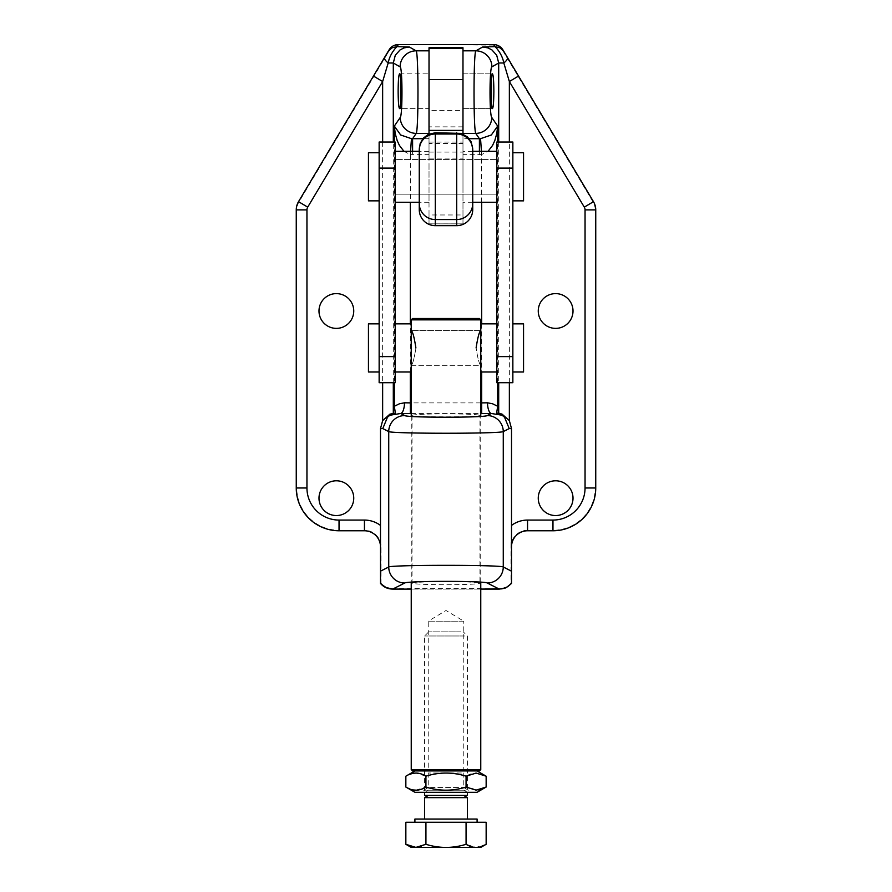 <?xml version="1.0" encoding="UTF-8"?>
<svg xmlns="http://www.w3.org/2000/svg" width="892" height="892" viewBox="0 0 892 892"><rect width="100%" height="100%" fill="white"/><g stroke="black" fill="none" stroke-linecap="round" stroke-linejoin="round"><path stroke-width="0.67" stroke-dasharray="4.46 3.34" d="M462.981 47.755L462.981 158.932L429.019 158.932L429.019 130.41M412.595 151.317L412.595 154.639L429.019 154.639M412.037 583.19C410.398 581.205 481.602 581.205 479.963 583.19L479.963 415.393C481.602 417.378 410.398 417.378 412.037 415.393L412.037 583.19C414.089 584.126 425.417 584.639 446 584.728C466.583 584.639 477.911 584.126 479.963 583.19M353.745 310.996A17.383 17.383 0 0 0 336.362 293.613A17.383 17.383 0 0 0 318.99 310.996A17.383 17.383 0 0 0 336.362 328.379A17.383 17.383 0 0 0 353.745 310.996M573.01 498.171A17.383 17.383 0 0 0 555.638 480.788A17.383 17.383 0 0 0 538.255 498.171A17.383 17.383 0 0 0 555.638 515.554A17.383 17.383 0 0 0 573.01 498.171M353.745 498.171A17.383 17.383 0 0 0 336.362 480.788A17.383 17.383 0 0 0 318.99 498.171A17.383 17.383 0 0 0 336.362 515.554A17.383 17.383 0 0 0 353.745 498.171M573.01 310.996A17.383 17.383 0 0 0 555.638 293.613A17.383 17.383 0 0 0 538.255 310.996A17.383 17.383 0 0 0 555.638 328.379A17.383 17.383 0 0 0 573.01 310.996M399.527 73.835L429.019 73.835L429.019 108.601L429.019 73.835L429.019 108.601L399.527 108.601M492.473 108.601L462.981 108.601L462.981 73.835L462.981 108.601L462.981 73.835L492.473 73.835M462.981 130.41L462.981 154.639L479.405 154.639L479.405 151.317M429.019 158.932L429.019 47.755M429.019 50.833L429.019 110.418L462.981 110.418L462.981 223.847L462.981 214.972L429.019 214.972L429.019 143.467L462.981 143.467L462.981 214.972M462.981 154.639L462.981 158.932M462.981 110.418L462.981 50.833M398.3 45.113A10.18 10.18 0 0 0 389.559 50.086L298.965 201.938A15.532 15.532 0 0 0 296.768 209.888L296.768 487.98A42.27 42.27 0 0 0 339.038 530.249L364.438 530.249A16.558 16.558 0 0 1 381.007 546.818L381.007 583.234C384.151 586.713 388.053 588.497 392.736 588.586L499.264 588.586C503.958 588.497 507.86 586.713 510.993 583.234L510.993 546.818A16.558 16.558 0 0 1 527.562 530.249L552.962 530.249A42.27 42.27 0 0 0 595.232 487.98L595.232 209.888A15.532 15.532 0 0 0 593.035 201.938L502.441 50.086A10.18 10.18 0 0 0 493.7 45.113L398.3 44.6M499.264 588.586L499.933 589.077M502.441 50.086L593.481 201.67A16.045 16.045 0 0 1 595.744 209.888L595.744 487.98A42.783 42.783 0 0 1 552.962 530.773L527.562 530.773A16.045 16.045 0 0 0 511.517 546.818L511.517 583.346M412.037 415.393C414.089 414.457 425.417 413.944 446 413.855C466.583 413.944 477.911 414.457 479.963 415.393M510.993 546.818L511.517 525.421M380.483 525.421L380.483 546.818A16.045 16.045 0 0 0 364.438 530.773L364.438 530.249M389.559 50.086L373.458 76.054M296.768 209.888L296.255 209.888A16.045 16.045 0 0 1 298.519 201.67L298.965 201.938M339.038 530.249L339.038 530.773A42.783 42.783 0 0 1 296.255 487.98L296.768 487.98M380.483 583.346L381.007 546.818M392.736 588.586L392.067 589.077M479.405 154.639A32.413 32.09 55.6 0 0 481.669 154.561L488.047 151.317M410.554 151.317L410.331 154.561A32.413 32.09 124.4 0 0 412.595 154.639M481.669 202.261L481.446 151.317M403.953 151.317L410.331 154.561L410.331 202.261M463.773 770.922L428.227 770.922L428.227 621.178L463.773 621.178L463.773 770.922L428.227 770.922M463.773 621.178L428.227 621.178L446 610.496L463.773 621.178M411.234 371.986L411.234 365.307C412.706 364.27 414.256 358.484 415.895 347.925C414.256 337.366 412.706 331.579 411.234 330.542L411.234 365.307L480.766 365.307C479.294 364.27 477.744 358.484 476.105 347.925C477.744 358.484 479.294 364.27 480.766 365.307L480.766 330.542C479.294 331.579 477.744 337.366 476.105 347.925M480.766 319.849L411.234 319.849M480.766 582.164L480.766 416.419M480.766 370.158L480.766 365.307L411.234 365.307C412.706 364.27 414.256 358.484 415.895 347.925M411.234 769.584L480.766 769.584M411.234 416.419L411.234 582.164M412.572 318.511L479.428 318.511M479.428 770.922L412.572 770.922M491.459 103.149L491.459 79.288M491.459 73.835L462.981 73.835L462.981 108.601L491.459 108.601M400.541 103.149L400.541 108.601L429.019 108.601L429.019 73.835L400.541 73.835L400.541 79.288M400.541 108.601L400.541 73.835M429.019 165.131L429.019 202.261L429.019 165.131M395.189 188.446L395.189 151.317L395.189 188.446M496.811 168.833L496.811 194.166L496.811 168.833M395.189 184.744L395.189 159.412L395.189 184.744M496.811 188.446L496.811 151.317L496.811 188.446M462.981 188.446L462.981 151.317L462.981 188.446M462.981 143.467L462.981 134.056M429.019 134.056L429.019 143.467M419.262 209.62L419.262 148.819M472.738 148.819L472.738 209.62M429.019 214.972L429.019 223.836L462.981 223.847L429.019 223.847L429.019 110.418M462.981 79.578L462.981 72.018M462.981 65.752L462.981 116.685L462.981 65.752M429.019 72.018L429.019 79.578M429.019 65.752L429.019 116.685L429.019 65.752M395.189 349.296L395.189 323.863L395.189 349.296M480.766 323.863L480.766 371.986M496.811 325.692L496.811 371.986L496.811 325.692M523.548 371.986L523.548 323.863M512.855 349.296L512.855 323.863L512.855 349.296M379.145 346.553L379.145 371.986L379.145 346.553M368.452 323.863L368.452 371.986M480.766 330.542L411.234 330.542L480.766 330.542L480.766 365.307M523.548 200.856L523.548 152.722M512.855 176.259L512.855 200.856L512.855 176.259M379.145 177.318L379.145 152.722L379.145 177.318M368.452 152.722L368.452 200.856M496.811 159.412L496.811 194.166L496.811 159.412L395.189 159.412L395.189 194.166L395.189 159.412L496.811 159.412M512.855 382.69L512.855 168.109L496.811 168.109L496.811 142.029M512.855 168.109L512.855 142.029M496.811 382.69L496.811 168.109M512.855 356.599L496.811 356.599M395.189 382.69L395.189 168.109L379.145 168.109L379.145 142.029M395.189 168.109L395.189 142.029M379.145 382.69L379.145 168.109M395.189 356.599L379.145 356.599M464.531 635.974L424.603 635.974L464.531 635.974M460.974 631.87L428.706 631.87L460.974 631.87M467.397 795.408L424.603 795.408M472.938 822.268L414.903 822.268L472.938 822.268M477.097 819.057L414.903 819.057M464.531 819.057L424.603 819.057L464.531 819.057M424.603 797.66L467.397 797.66M461.153 797.66L428.506 797.66L461.153 797.66M405.849 822.268L425.93 822.268L425.93 844.289C419.24 848.47 412.539 848.47 405.849 844.289M425.93 822.268L466.07 822.268L466.07 844.289C452.69 848.47 439.31 848.47 425.93 844.289M466.07 822.268L486.151 822.268M486.151 844.289L476.105 847.4L466.07 844.289M480.766 847.4L411.234 847.4M413.665 773.252L405.849 776.196M419.14 770.922L477.019 770.922L419.14 770.922M477.019 792.319L414.981 792.319M405.849 787.045L413.665 789.989M461.387 773.007L428.227 773.007L461.387 773.007M430.613 787.536L463.773 787.536L430.613 787.536M427.469 792.319L467.397 792.319L427.469 792.319M461.387 790.223L428.227 790.223L461.387 790.223M464.531 770.922L424.603 770.922L464.531 770.922M465.423 790.223L423.566 790.223L465.423 790.223M486.151 776.196C479.461 772.015 472.771 772.015 466.07 776.196C452.69 772.015 439.31 772.015 425.93 776.196L425.93 787.045C439.31 791.226 452.69 791.226 466.07 787.045L478.112 790.022M466.07 787.045L466.07 776.196M425.93 776.196L415.884 773.085M415.884 790.145L425.93 787.045M394.331 142.029L394.331 382.69M509.354 382.69L509.354 142.029M497.669 382.69L497.669 142.029M411.234 413.576L480.766 413.576M382.646 142.029L382.646 382.69M462.981 126.854L429.019 126.854M469.159 138.706L462.981 138.706M429.019 138.706L422.841 138.706M480.766 589.088L411.234 589.088L480.766 589.099M393.305 382.69L393.305 142.029M480.766 402.894L411.234 402.894M481.669 323.863L481.669 371.986M498.695 142.029L498.695 382.69M410.331 371.986L410.331 323.863M429.019 142.084L462.981 142.084M429.019 152.086L462.981 152.086M429.019 151.317L419.262 151.317M472.738 151.317L462.981 151.317M472.738 202.261L462.981 202.261M496.811 194.166L395.189 194.166L496.811 194.166M429.019 202.261L419.262 202.261M428.706 631.87L424.603 635.974L424.603 792.319L428.227 790.223M463.773 790.223L467.397 792.319L467.397 635.974L463.294 631.87M468.434 790.223L463.773 787.536L463.773 773.007L467.397 770.922M423.566 790.223L428.227 787.536L428.227 773.007L424.603 770.922"/><path stroke-width="1.34" d="M498.695 382.69L498.695 413.119L502.096 414.156L509.354 420.611L511.517 428.639L511.517 583.424L506.99 587.081L501.94 588.854L480.766 589.088L499.264 589.099L487.277 583.022A16.045 15.967 -63.1 0 0 503.266 566.989C500.222 564.781 391.778 564.781 388.734 566.989A16.045 15.967 63.1 0 0 404.723 583.022C406.908 580.815 485.092 580.815 487.277 583.022M394.331 382.69L394.331 406.306L395.368 413.119L389.904 415.237L400.642 413.498L411.234 413.576M389.904 415.237L387.462 417.244L382.779 428.573L380.483 428.639L380.483 583.424L385.801 587.493L392.736 589.088L404.723 583.022M382.646 142.029L382.646 81.529L373.458 76.054L298.519 201.67L307.707 207.145L382.646 81.529L388.176 62.986C389.28 57.11 392.179 51.658 396.873 46.629L398.3 44.611A10.693 10.693 0 0 0 389.113 49.818A10.693 10.682 30.8 0 1 398.3 44.611L493.7 44.611L494.904 46.629L482.628 47.008L475.915 50.833C473.507 50.911 473.362 129.842 475.77 133.399A16.045 15.889 -34.4 0 0 491.76 117.465C489.362 115.291 489.496 66.911 491.905 66.855L498.695 62.986L498.695 142.029M488.047 151.317L492.551 145.463L494.804 140.59L496.766 133.599L497.669 126.084L491.336 134.982L480.543 138.684L469.159 138.706M482.628 47.008L487.946 47.889L491.938 49.93L496.699 55.237L498.695 62.986L503.824 62.986L509.354 81.529L584.293 207.145L593.481 201.67L518.542 76.054L509.354 81.529L509.354 142.029M462.981 134.056L462.981 50.833L475.915 50.833A16.045 15.978 60.3 0 1 491.905 66.855M422.841 138.706L411.457 138.684L400.664 134.982L394.331 126.084L395.234 133.599L397.196 140.59L399.449 145.463L403.953 151.317M412.595 151.317L412.595 138.706L416.23 133.399A16.045 15.889 -145.6 0 1 400.24 117.465L394.331 126.084L394.331 142.029M411.234 402.894L404.511 402.805L399.449 403.775L394.342 406.261M429.019 133.399L416.23 133.399C418.638 129.842 418.493 50.911 416.085 50.833A16.045 15.978 119.7 0 0 400.095 66.855C402.504 66.911 402.638 115.291 400.24 117.465M396.873 46.629L391.889 47.889L388.109 51.491L384.519 57.512A10.693 3.167 30.8 0 0 388.176 62.986L393.305 62.986L395.301 55.237L400.062 49.93L404.054 47.889L409.372 47.008L397.096 46.629M480.766 413.576L491.358 413.498L487.277 415.56C485.092 417.768 406.908 417.768 404.723 415.56A16.045 15.967 -63.1 0 0 388.734 431.583C391.778 433.802 500.222 433.802 503.266 431.583L509.22 428.573L504.538 417.244L502.096 415.237L496.632 413.119L497.669 406.306L497.669 382.69M497.658 406.261L492.551 403.775L487.489 402.805A10.693 3.869 89 0 0 491.358 413.498L502.096 415.226M395.368 413.119L389.904 414.156L382.646 420.611L380.483 428.639M494.904 46.629L500.111 47.889L503.891 51.491L502.887 49.818A10.693 10.682 -30.8 0 0 493.7 44.611A10.693 10.693 0 0 1 502.887 49.818M384.519 57.512L298.519 201.67A16.045 16.045 0 0 0 296.255 209.888L296.255 487.98A42.783 42.783 0 0 0 339.038 530.773L364.438 530.773A16.045 16.045 0 0 1 380.483 546.818M511.517 546.818A16.045 16.045 0 0 1 527.562 530.773L552.962 530.773A42.783 42.783 0 0 0 595.744 487.98L595.744 209.888A16.045 16.045 0 0 0 593.481 201.67M318.99 310.996A17.383 17.383 0 0 1 336.362 293.613A17.383 17.383 0 0 1 353.745 310.996A17.383 17.383 0 0 1 336.362 328.379A17.383 17.383 0 0 1 318.99 310.996M538.255 498.171A17.383 17.383 0 0 1 555.638 480.788A17.383 17.383 0 0 1 573.01 498.171A17.383 17.383 0 0 1 555.638 515.554A17.383 17.383 0 0 1 538.255 498.171M318.99 498.171A17.383 17.383 0 0 1 336.362 480.788A17.383 17.383 0 0 1 353.745 498.171A17.383 17.383 0 0 1 336.362 515.554A17.383 17.383 0 0 1 318.99 498.171M538.255 310.996A17.383 17.383 0 0 1 555.638 293.613A17.383 17.383 0 0 1 573.01 310.996A17.383 17.383 0 0 1 555.638 328.379A17.383 17.383 0 0 1 538.255 310.996M399.527 108.601C398.691 107.553 398.222 101.755 398.144 91.218C398.222 80.681 398.691 74.895 399.527 73.835C401.322 72.999 401.322 109.437 399.527 108.601M492.473 73.835C493.309 74.895 493.778 80.681 493.856 91.218C493.778 101.755 493.309 107.553 492.473 108.601C490.678 109.437 490.678 72.999 492.473 73.835M479.405 151.317L479.405 138.706L475.77 133.399L462.981 133.399M429.019 72.018L429.019 47.755L462.981 47.755L462.981 72.018M429.019 134.056L429.019 130.41L462.981 130.41L462.981 79.578L429.019 79.578L429.019 130.41L429.019 50.833L416.085 50.833L409.372 47.008M389.113 49.818L388.109 51.491M495.127 46.629C499.821 51.658 502.72 57.11 503.824 62.986A10.693 3.167 -30.8 0 0 507.481 57.512L503.88 51.491M380.483 525.421A26.738 26.738 0 0 0 364.438 520.069L364.438 530.773L339.038 530.773L339.038 520.069A32.09 32.09 0 0 1 306.948 487.98L296.255 487.98L296.255 209.888L306.948 209.888A5.352 5.352 0 0 1 307.707 207.145M518.542 76.054L507.481 57.512M404.511 402.805A10.693 3.869 -89 0 1 400.642 413.498L404.723 415.56M487.489 402.805L480.766 402.894M511.517 571.17L503.266 566.989L503.266 431.583A16.045 15.967 -116.9 0 0 487.277 415.56M411.457 138.684L410.554 151.317M481.446 151.317L480.543 138.684M498.695 413.119L496.632 413.119M412.572 770.922L411.234 769.584L480.766 769.584L479.428 770.922L412.572 770.922M476.105 347.925C477.744 337.366 479.294 331.579 480.766 330.542L480.766 319.849L479.428 318.511L412.572 318.511L411.234 319.849L411.234 371.986L395.189 371.986M480.766 769.584L480.766 582.164M480.766 416.419L480.766 323.863L496.811 323.863M411.234 365.307L411.234 416.419M411.234 582.164L411.234 769.584M411.234 319.849L480.766 319.849M411.234 330.542C412.706 331.579 414.256 337.366 415.895 347.925M423.956 138.706A16.045 16.045 0 0 0 419.262 150.046L419.262 209.62A16.045 16.034 -0 0 0 435.307 225.665L435.307 132.774L428.338 134.357L423.343 138.126L420.165 143.523L419.262 150.046A16.045 16.045 0 0 1 435.307 134.001L456.693 134.001L456.693 225.665A16.045 16.034 0 0 0 472.738 209.62L472.738 148.819L471.154 141.85L467.386 136.855L461.142 133.399L435.307 132.774M456.693 225.665L435.307 225.665M468.044 138.706A16.045 16.045 180 0 1 472.738 150.046A16.045 16.045 180 0 0 456.693 134.001L456.693 132.774M400.541 79.288L400.541 103.149M491.459 79.288L491.459 103.149M512.855 323.863L523.548 323.863L523.548 371.986L512.855 371.986M379.145 371.986L368.452 371.986L368.452 323.863L379.145 323.863M512.855 152.722L523.548 152.722L523.548 200.856L512.855 200.856M379.145 200.856L368.452 200.856L368.452 152.722L379.145 152.722M496.811 371.986L480.766 371.986L480.766 370.158M496.811 168.109L512.855 168.109L512.855 142.029L496.811 142.029L496.811 382.69L512.855 382.69L512.855 356.599L496.811 356.599M512.855 168.109L512.855 356.599M379.145 168.109L395.189 168.109L395.189 142.029L379.145 142.029L379.145 382.69L395.189 382.69L395.189 356.599L379.145 356.599M395.189 168.109L395.189 356.599M428.506 797.66L424.603 795.408L467.397 795.408L467.397 792.319M414.903 822.268L414.903 819.057L477.097 819.057L477.097 822.268M467.397 819.057L467.397 797.66L424.603 797.66L424.603 819.057M486.151 822.268L466.07 822.268L466.07 844.289C472.76 848.47 479.461 848.47 486.151 844.289L486.151 822.268M466.07 822.268L425.93 822.268L425.93 844.289C439.31 848.47 452.69 848.47 466.07 844.289M425.93 822.268L405.849 822.268L405.849 844.289L415.895 847.4L425.93 844.289M486.151 844.289L480.766 847.4L411.234 847.4L405.86 844.3M415.884 773.085L413.665 773.252M405.849 776.196C412.539 772.015 419.229 772.015 425.93 776.196C439.31 772.015 452.69 772.015 466.07 776.196L476.116 773.085L486.151 776.196L486.151 787.045L476.116 790.145L466.07 787.045C452.69 791.226 439.31 791.226 425.93 787.045C419.229 791.226 412.539 791.226 405.849 787.045L405.849 776.196L414.981 770.922M405.849 787.045L414.981 792.319L477.019 792.319L486.151 787.045L478.112 790.022M413.665 789.989L415.884 790.145M466.07 787.045L466.07 776.196M425.93 787.045L425.93 776.196M509.354 420.611L509.354 382.69M497.669 142.029L497.669 126.084L491.76 117.465M481.669 413.576L481.669 371.986M410.331 371.986L410.331 413.576M382.646 382.69L382.646 420.611M398.3 44.611L493.7 44.6M584.293 207.145A5.352 5.352 0 0 1 585.052 209.888L585.052 487.98A32.09 32.09 0 0 1 552.962 520.069L527.562 520.069L527.562 530.773M552.962 520.069L552.962 530.773M585.052 209.888L595.744 209.888M585.052 487.98L595.744 487.98M527.562 520.069A26.738 26.738 0 0 0 511.517 525.421M306.948 487.98L306.948 209.888M364.438 520.069L339.038 520.069M392.736 589.099L411.234 589.099L392.736 589.088C387.73 589.021 383.638 587.137 380.494 583.424M393.305 413.119L393.305 382.69M393.305 142.029L393.305 62.986L400.095 66.855M382.779 428.573L388.734 431.583L388.734 566.989L380.483 571.17M481.669 202.261L481.669 323.863M410.331 323.863L410.331 202.261M509.22 428.573L511.517 428.639M419.262 203.51A16.045 16.034 -0 0 0 435.307 219.555L456.693 219.555A16.045 16.034 180 0 0 472.738 203.51M511.506 583.424L507.76 586.657C505.028 587.583 508.195 587.962 499.264 589.088M419.262 151.317L395.189 151.317M496.811 151.317L472.738 151.317M429.019 48.436L462.981 48.436M496.811 202.261L472.738 202.261M419.262 202.261L395.189 202.261M411.234 323.863L395.189 323.863M424.603 795.408L424.603 792.319M463.494 797.66L467.397 795.408M477.019 770.922L486.151 776.196"/></g></svg>
